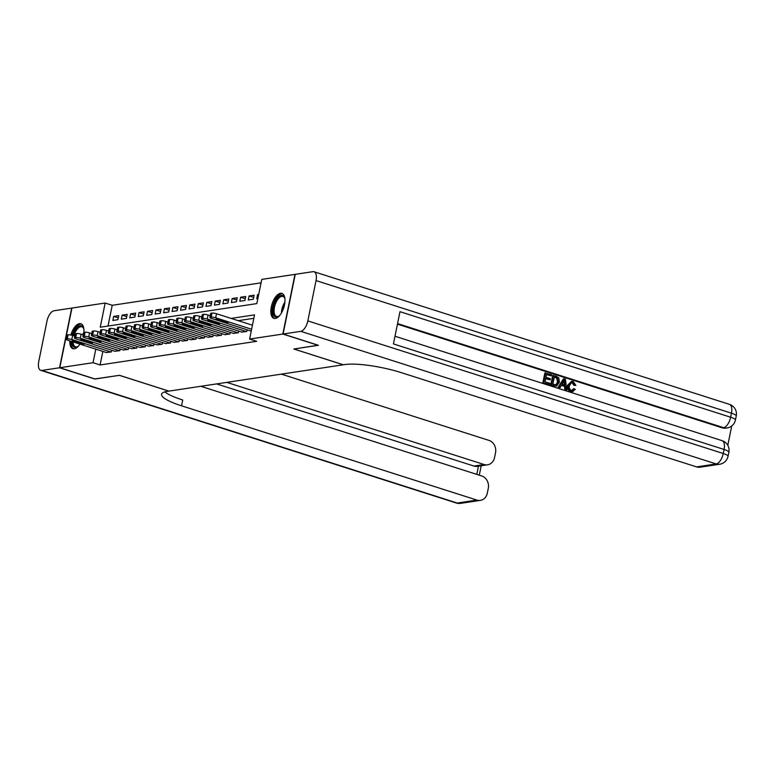 <?xml version="1.0" encoding="UTF-8"?>
<svg xmlns="http://www.w3.org/2000/svg" width="775" height="775" viewBox="0 0 775 775"><rect width="100%" height="100%" fill="white"/><g stroke="black" fill="none" stroke-linecap="round" stroke-linejoin="round"><path stroke-width="1.16" d="M275.348 318.457A13.098 6.142 107.7 0 1 273.924 318.36A13.098 6.142 107.7 0 1 271.637 305.437A13.098 6.142 107.7 0 1 280.463 293.299A13.098 6.142 107.7 0 1 281.887 293.396A13.098 6.142 107.7 0 1 284.173 306.319A13.098 6.142 107.7 0 1 275.348 318.457M79.951 344.09A13.098 6.142 107.7 0 1 74.323 348.808A13.098 6.142 107.7 0 1 72.898 348.711A13.098 6.142 107.7 0 1 69.818 340.855M70.825 335.023A13.098 6.142 107.7 0 1 79.438 323.65A13.098 6.142 107.7 0 1 80.862 323.747A13.098 6.142 107.7 0 1 83.884 332.465A10.501 4.921 107.7 0 1 83.884 332.456M318.186 345.214L293.832 349.002L343.286 364.793L168.921 391.113L119.466 375.323L95.131 379.004L59.801 367.728L71.949 308.053L105.168 303.035L100.246 327.224L256.835 303.587L261.756 279.397L294.975 274.379L282.836 334.054L249.618 339.062L254.539 314.873L231.124 318.409M261.059 282.827L112.23 305.292L105.168 303.035M250.209 330.789L251.294 330.799M241.742 332.058L246.789 331.487L247.128 329.801M233.285 333.337L238.322 332.766L238.661 331.08M224.818 334.616L229.855 334.035L230.204 332.359M216.351 335.895L221.388 335.313L221.737 333.637M207.884 337.173L212.931 336.592L213.27 334.916M199.427 338.452L204.464 337.871L204.803 336.195M190.96 339.731L195.998 339.15L196.346 337.474M182.493 341.01L187.54 340.428L187.879 338.743M174.036 342.288L179.073 341.707L179.412 340.022M165.569 343.567L170.607 342.986L170.946 341.3M157.102 344.846L162.14 344.265L162.488 342.579M148.635 346.125L153.682 345.543L154.022 343.858M140.178 347.394L145.216 346.822L145.555 345.137M131.711 348.673L136.749 348.101L137.088 346.415M123.244 349.951L128.282 349.37L128.631 347.694M114.778 351.23L119.825 350.649L120.164 348.973M118.284 317.886L113.663 316.413L118.74 315.648L117.916 319.678L112.84 320.443L113.663 316.413M126.751 316.607L122.13 315.134L127.207 314.369L126.383 318.399L121.307 319.164L122.13 315.134M135.208 315.328L130.588 313.856L135.673 313.09L134.85 317.12L129.774 317.886L130.588 313.856M143.675 314.049L139.054 312.577L144.131 311.812L143.317 315.842L138.231 316.607L139.054 312.577M152.142 312.771L147.521 311.298L152.597 310.533L151.774 314.563L146.698 315.328L147.521 311.298M160.609 311.492L155.978 310.019L161.064 309.254L160.241 313.284L155.165 314.049L155.978 310.019M169.066 310.223L164.445 308.741L169.522 307.975L168.708 312.005L163.632 312.771L164.445 308.741M177.533 308.944L172.912 307.462L177.988 306.697L177.165 310.727L172.089 311.502L172.912 307.462M186 307.665L181.379 306.183L186.455 305.418L185.632 309.448L180.556 310.223L181.379 306.183M194.467 306.387L189.836 304.904L194.922 304.139L194.099 308.179L189.023 308.944L189.836 304.904M202.924 305.108L198.303 303.635L203.379 302.86L202.566 306.9L197.48 307.665L198.303 303.635M211.391 303.829L206.77 302.357L211.846 301.582L211.023 305.621L205.947 306.387L206.77 302.357M219.858 302.55L215.237 301.078L220.313 300.312L219.49 304.343L214.413 305.108L215.237 301.078M228.315 301.272L223.694 299.799L228.78 299.034L227.957 303.064L222.88 303.829L223.694 299.799M236.782 299.993L232.161 298.52L237.237 297.755L236.423 301.785L231.338 302.55L232.161 298.52M245.249 298.714L240.628 297.242L245.704 296.476L244.881 300.506L239.804 301.272L240.628 297.242M253.716 297.435L249.085 295.963L254.171 295.198L253.347 299.228L248.271 299.993L249.085 295.963M112.23 305.292L108.006 326.062M258.676 294.519L257.552 294.684L256.738 298.714L257.862 298.549M102.852 351.404L100.091 364.967L256.68 341.32L249.618 339.062M253.842 318.302L238.196 320.666M106.32 352.509L111.358 351.927L111.697 350.252M318.167 345.33L282.836 334.054M100.091 364.967L93.029 362.71L59.801 367.728M95.79 349.147L93.029 362.71M258.579 295.013L257.552 294.684M106.698 352.635L67.561 340.138A3.362 0.668 -168.5 0 1 65.962 339.218A3.362 0.668 -168.5 0 1 66.427 338.985L67.28 338.849A3.362 0.668 -168.5 0 1 71.794 339.498L110.932 351.995M74.788 336.166L72.617 335.468L71.794 339.498M73.412 341.649A2.683 0.533 11.5 0 1 72.133 340.903A2.683 0.533 11.5 0 1 76.115 341.242L82.906 343.403A2.683 0.533 11.5 0 1 84.184 344.148A2.683 0.533 11.5 0 1 80.193 343.809L73.412 341.649L73.596 340.729M65.962 339.218L66.786 335.178A3.362 0.668 11.5 0 1 67.251 334.945L68.093 334.819A3.362 0.668 11.5 0 1 72.617 335.468M78.604 345.921A11.334 5.318 107.7 0 1 77.781 346.599A11.334 5.318 107.7 0 1 71.881 341.513M72.773 335.517A11.334 5.318 107.7 0 1 77.074 327.593A11.334 5.318 107.7 0 1 83.622 328.3A11.334 5.318 107.7 0 1 83.903 329.327M83.758 328.745A10.501 4.921 -72.3 0 0 81.908 326.817A10.501 4.921 -72.3 0 0 77.849 328.484A10.501 4.921 -72.3 0 0 73.858 335.866M73.053 341.891A10.501 4.921 -72.3 0 0 75.524 346.812A10.501 4.921 -72.3 0 0 78.149 346.318M81.588 324.095A13.02 6.103 -72.3 0 0 76.928 326.256A13.02 6.103 -72.3 0 0 72.017 335.294M70.99 341.233A13.02 6.103 -72.3 0 0 73.683 348.847M279.63 315.57A11.334 5.318 107.7 0 1 278.806 316.248A11.334 5.318 107.7 0 1 272.916 311.54A11.334 5.318 107.7 0 1 278.099 297.242A11.334 5.318 107.7 0 1 284.648 297.949A11.334 5.318 107.7 0 1 284.929 298.976M284.783 298.385A10.501 4.921 -72.3 0 0 282.933 296.467A10.501 4.921 -72.3 0 0 278.874 298.133A10.501 4.921 -72.3 0 0 274.205 308.741A10.501 4.921 -72.3 0 0 276.549 316.462A10.501 4.921 -72.3 0 0 279.174 315.968M282.613 293.744A13.02 6.103 -72.3 0 0 277.954 295.905A13.02 6.103 -72.3 0 0 272.228 308.673A13.02 6.103 -72.3 0 0 274.708 318.496M94.899 378.927L119.379 375.342L168.834 391.123L167.4 391.346A41.986 8.37 -168.5 0 0 161.578 394.252A41.986 8.37 -168.5 0 0 181.563 405.819L476.877 500.078A10.075 8.67 81.4 0 0 480.355 500.369A10.075 8.67 81.4 0 0 487.32 493.113L488.289 488.357A10.075 8.67 81.4 0 0 481.779 475.976L200.841 386.289M59.549 367.767L71.688 308.092L53.998 310.765A10.075 4.728 -72.3 0 0 46.955 321.208L38.75 361.528A10.075 4.728 -72.3 0 0 40.765 370.353A10.075 4.728 -72.3 0 0 41.86 370.431L59.549 367.767L94.879 379.043M226.775 382.375L484.113 464.525A10.075 8.67 81.4 0 0 487.582 464.806A10.075 8.67 81.4 0 0 494.557 457.55L495.525 452.794A10.075 8.67 81.4 0 0 489.015 440.413L281.383 374.131M487.582 464.806L477.429 466.347A10.075 8.67 -98.6 0 1 473.951 466.056L484.113 464.525M216.622 383.916L473.951 466.056M164.833 391.888A41.986 8.37 -168.5 0 0 182.745 400.007L181.563 405.819M571.96 390.416L573.49 388.73L575.302 389.331L572.696 391.598L570.507 391.549C567.959 390.455 566.99 388.362 567.6 385.262L571.485 381.358L573.18 381.513L575.873 385.369L573.946 385.388L572.212 382.714L571.427 382.579M572.696 391.598L570.507 391.549M559.996 387.742L558.048 387.442L563.386 378.839L564.064 378.733L565.411 379.169L566.806 389.922L565.537 389.515L565.178 386.231L561.565 385.078L559.996 387.742L558.727 387.335L564.064 378.733M566.806 389.922L564.859 389.612L564.5 386.328L561.41 385.34M551.306 375.856L546.52 374.325L545.91 377.299L550.366 378.723L550.143 379.847L545.687 378.423L545.009 381.765L550.008 383.363L549.097 384.584L542.907 382.608L544.873 372.93L551.529 374.732L551.306 375.856L546.462 374.625M550.143 379.847L545.629 378.723M727.793 445.325L731.736 425.95M719.675 464.235A10.075 10.075 0 0 0 728.045 456.281A10.075 2.005 11.5 0 0 723.249 453.511A10.075 4.728 107.7 0 1 716.207 463.954A10.075 8.67 81.4 0 0 719.675 464.235L700.087 467.199A10.075 8.67 -98.6 0 1 696.609 466.908L716.207 463.954L300.778 331.342A10.075 4.728 -72.3 0 0 307.83 320.898L723.249 453.511L724.073 449.471L393.429 343.926L399.987 311.676L730.631 417.221A10.075 4.728 107.7 0 1 723.588 427.664A10.075 8.67 81.4 0 0 727.057 427.955L725.788 428.139A10.075 8.67 -98.6 0 1 722.319 427.858L723.588 427.664L397.565 323.592M397.449 324.153L722.319 427.858M556.421 386.212L550.734 385.107L552.701 375.429L556.276 376.253L558.843 377.958L559.356 382.337L556.421 386.212L551.413 385.001L553.379 375.323M300.778 331.342L283.088 334.015L318.418 345.292L293.909 348.992L343.364 364.773L344.807 364.56A41.986 8.37 11.5 0 1 401.295 372.639L696.609 466.908M307.83 320.898L316.035 280.579A10.075 4.728 -72.3 0 0 314.02 271.744A10.075 4.728 -72.3 0 0 312.926 271.667L295.236 274.34L283.088 334.015M549.775 384.478L542.907 382.608M543.585 382.501L545.552 372.823M552.827 384.264L556.721 384.778L558.165 381.93L557.428 378.016L554.348 376.824L552.827 384.264M556.062 385.03L556.721 384.778L556.043 384.884L557.496 382.036L556.75 378.123L554.29 377.125M554.445 385.969L553.767 386.076M551.413 385.001L550.734 385.107M558.165 381.93L557.496 382.036M557.428 378.016L556.75 378.123M556.062 377.377L555.384 377.473M563.57 381.668L562.156 384.071L565.043 385.001L564.51 380.07L563.57 381.668M558.727 387.335L558.048 387.442M565.178 386.231L564.5 386.328M565.537 389.515L564.859 389.612M564.336 384.768L563.938 381.145M575.873 385.369L574.614 385.282L572.89 382.608L571.747 382.501L569.47 385.533C568.908 387.762 569.518 389.35 571.301 390.29L572.318 390.387L574.168 388.633M572.89 382.608L572.212 382.714M574.614 385.282L573.946 385.388M571.185 391.443C568.627 390.358 567.658 388.256 568.278 385.156L567.6 385.262M568.278 385.156L571.485 381.358M115.165 351.356L76.028 338.859A3.362 0.668 -168.5 0 1 74.429 337.939A3.362 0.668 -168.5 0 1 74.894 337.706L75.737 337.58A3.362 0.668 -168.5 0 1 80.261 338.22L119.398 350.717M83.254 334.887L81.075 334.19L80.261 338.22M81.879 340.37A2.683 0.533 11.5 0 1 80.6 339.634A2.683 0.533 11.5 0 1 84.582 339.963L91.363 342.124A2.683 0.533 11.5 0 1 92.642 342.87A2.683 0.533 11.5 0 1 88.66 342.531L81.879 340.37L82.063 339.45M74.429 337.939L75.253 333.909A3.362 0.668 11.5 0 1 75.718 333.676L76.56 333.541A3.362 0.668 11.5 0 1 81.075 334.19M123.632 350.077L84.494 337.58A3.362 0.668 -168.5 0 1 82.896 336.66A3.362 0.668 -168.5 0 1 83.361 336.427L84.204 336.302A3.362 0.668 -168.5 0 1 88.718 336.941L127.865 349.438M91.721 333.608L89.542 332.911L88.718 336.941M90.336 339.092A2.683 0.533 11.5 0 1 89.057 338.355A2.683 0.533 11.5 0 1 93.048 338.685L99.83 340.845A2.683 0.533 11.5 0 1 101.108 341.591A2.683 0.533 11.5 0 1 97.117 341.262L90.336 339.092L90.53 338.171M82.896 336.66L83.71 332.63A3.362 0.668 11.5 0 1 84.175 332.397L85.027 332.262A3.362 0.668 11.5 0 1 89.542 332.911M132.099 348.798L92.952 336.302A3.362 0.668 -168.5 0 1 91.353 335.381A3.362 0.668 -168.5 0 1 91.818 335.149L92.671 335.023A3.362 0.668 -168.5 0 1 97.185 335.662L136.322 348.159M100.178 332.33L98.008 331.632L97.185 335.662M98.803 337.813A2.683 0.533 11.5 0 1 97.524 337.077A2.683 0.533 11.5 0 1 101.515 337.406L108.297 339.566A2.683 0.533 11.5 0 1 109.575 340.312A2.683 0.533 11.5 0 1 105.584 339.983L98.803 337.813L98.987 336.892M91.353 335.381L92.177 331.351A3.362 0.668 11.5 0 1 92.642 331.119L93.484 330.993A3.362 0.668 11.5 0 1 98.008 331.632M140.556 347.52L101.418 335.023A3.362 0.668 -168.5 0 1 99.82 334.103A3.362 0.668 -168.5 0 1 100.285 333.87L101.128 333.744A3.362 0.668 -168.5 0 1 105.652 334.393L144.789 346.88M108.645 331.051L106.475 330.353L105.652 334.393M107.27 336.534A2.683 0.533 11.5 0 1 105.991 335.798A2.683 0.533 11.5 0 1 109.972 336.127L116.763 338.287A2.683 0.533 11.5 0 1 118.042 339.033A2.683 0.533 11.5 0 1 114.051 338.704L107.27 336.534L107.454 335.614M99.82 334.103L100.643 330.073A3.362 0.668 11.5 0 1 101.108 329.84L101.951 329.714A3.362 0.668 11.5 0 1 106.475 330.353M149.023 346.241L109.885 333.754A3.362 0.668 -168.5 0 1 108.287 332.824A3.362 0.668 -168.5 0 1 108.752 332.591L109.595 332.465A3.362 0.668 -168.5 0 1 114.119 333.114L153.256 345.602M117.112 329.772L114.933 329.075L114.119 333.114M115.737 335.255A2.683 0.533 11.5 0 1 114.458 334.519A2.683 0.533 11.5 0 1 118.439 334.848L125.221 337.018A2.683 0.533 11.5 0 1 126.499 337.755A2.683 0.533 11.5 0 1 122.518 337.425L115.737 335.255L115.921 334.335M108.287 332.824L109.101 328.794A3.362 0.668 11.5 0 1 109.575 328.561L110.418 328.435A3.362 0.668 11.5 0 1 114.933 329.075M157.49 344.962L118.352 332.475A3.362 0.668 -168.5 0 1 116.754 331.545A3.362 0.668 -168.5 0 1 117.219 331.312L118.062 331.187A3.362 0.668 -168.5 0 1 122.576 331.836L161.723 344.323M125.569 328.493L123.399 327.796L122.576 331.836M124.194 333.977A2.683 0.533 11.5 0 1 122.915 333.24A2.683 0.533 11.5 0 1 126.906 333.57L133.688 335.74A2.683 0.533 11.5 0 1 134.966 336.476A2.683 0.533 11.5 0 1 130.975 336.147L124.194 333.977L124.388 333.056M116.754 331.545L117.567 327.515A3.362 0.668 11.5 0 1 118.032 327.282L118.885 327.157A3.362 0.668 11.5 0 1 123.399 327.796M165.957 343.683L126.809 331.196A3.362 0.668 -168.5 0 1 125.211 330.266A3.362 0.668 -168.5 0 1 125.676 330.034L126.528 329.908A3.362 0.668 -168.5 0 1 131.043 330.557L170.18 343.044M134.036 327.215L131.866 326.527L131.043 330.557M132.661 332.698A2.683 0.533 11.5 0 1 131.382 331.962A2.683 0.533 11.5 0 1 135.373 332.291L142.154 334.461A2.683 0.533 11.5 0 1 143.433 335.197A2.683 0.533 11.5 0 1 139.442 334.868L132.661 332.698L132.845 331.778M125.211 330.266L126.034 326.236A3.362 0.668 11.5 0 1 126.499 326.004L127.342 325.878A3.362 0.668 11.5 0 1 131.866 326.527M174.414 342.405L135.276 329.918A3.362 0.668 -168.5 0 1 133.678 328.988A3.362 0.668 -168.5 0 1 134.143 328.755L134.986 328.629A3.362 0.668 -168.5 0 1 139.51 329.278L178.647 341.775M142.503 325.936L140.333 325.248L139.51 329.278M141.127 331.429A2.683 0.533 11.5 0 1 139.849 330.683A2.683 0.533 11.5 0 1 143.83 331.012L150.612 333.182A2.683 0.533 11.5 0 1 151.89 333.918A2.683 0.533 11.5 0 1 147.909 333.589L141.127 331.429L141.312 330.499M133.678 328.988L134.501 324.957A3.362 0.668 11.5 0 1 134.966 324.725L135.809 324.599A3.362 0.668 11.5 0 1 140.333 325.248M182.881 341.136L143.743 328.639A3.362 0.668 -168.5 0 1 142.145 327.709A3.362 0.668 -168.5 0 1 142.61 327.476L143.453 327.35A3.362 0.668 -168.5 0 1 147.977 327.999L187.114 340.496M150.97 324.657L148.79 323.969L147.977 327.999M149.585 330.15A2.683 0.533 11.5 0 1 148.306 329.404A2.683 0.533 11.5 0 1 152.297 329.733L159.078 331.903A2.683 0.533 11.5 0 1 160.357 332.64A2.683 0.533 11.5 0 1 156.376 332.31L149.585 330.15L149.778 329.22M142.145 327.709L142.958 323.679A3.362 0.668 11.5 0 1 143.423 323.446L144.276 323.32A3.362 0.668 11.5 0 1 148.79 323.969M191.347 339.857L152.2 327.36A3.362 0.668 -168.5 0 1 150.602 326.43A3.362 0.668 -168.5 0 1 151.067 326.198L151.919 326.072A3.362 0.668 -168.5 0 1 156.434 326.721L195.581 339.218M159.427 323.378L157.257 322.691L156.434 326.721M158.052 328.871A2.683 0.533 11.5 0 1 156.773 328.125A2.683 0.533 11.5 0 1 160.764 328.455L167.545 330.625A2.683 0.533 11.5 0 1 168.824 331.361A2.683 0.533 11.5 0 1 164.833 331.032L158.052 328.871L158.245 327.951M150.602 326.43L151.425 322.4A3.362 0.668 11.5 0 1 151.89 322.168L152.743 322.042A3.362 0.668 11.5 0 1 157.257 322.691M199.805 338.578L160.667 326.081A3.362 0.668 -168.5 0 1 159.069 325.161A3.362 0.668 -168.5 0 1 159.534 324.928L160.386 324.793A3.362 0.668 -168.5 0 1 164.901 325.442L204.038 337.939M167.894 322.109L165.724 321.412L164.901 325.442M166.518 327.593A2.683 0.533 11.5 0 1 165.24 326.847A2.683 0.533 11.5 0 1 169.231 327.186L176.012 329.346A2.683 0.533 11.5 0 1 177.291 330.082A2.683 0.533 11.5 0 1 173.3 329.753L166.518 327.593L166.703 326.672M159.069 325.161L159.892 321.121A3.362 0.668 11.5 0 1 160.357 320.889L161.2 320.763A3.362 0.668 11.5 0 1 165.724 321.412M208.272 337.299L169.134 324.802A3.362 0.668 -168.5 0 1 167.536 323.882A3.362 0.668 -168.5 0 1 168.001 323.65L168.843 323.514A3.362 0.668 -168.5 0 1 173.368 324.163L212.505 336.66M176.361 320.831L174.181 320.133L173.368 324.163M174.985 326.314A2.683 0.533 11.5 0 1 173.707 325.568A2.683 0.533 11.5 0 1 177.688 325.907L184.469 328.067A2.683 0.533 11.5 0 1 185.748 328.813A2.683 0.533 11.5 0 1 181.767 328.474L174.985 326.314L175.169 325.393M167.536 323.882L168.359 319.843A3.362 0.668 11.5 0 1 168.824 319.61L169.667 319.484A3.362 0.668 11.5 0 1 174.181 320.133M216.738 336.021L177.601 323.524A3.362 0.668 -168.5 0 1 176.002 322.603A3.362 0.668 -168.5 0 1 176.468 322.371L177.31 322.245A3.362 0.668 -168.5 0 1 181.834 322.884L220.972 335.381M184.828 319.552L182.648 318.854L181.834 322.884M183.443 325.035A2.683 0.533 11.5 0 1 182.164 324.299A2.683 0.533 11.5 0 1 186.155 324.628L192.936 326.788A2.683 0.533 11.5 0 1 194.215 327.534A2.683 0.533 11.5 0 1 190.224 327.195L183.443 325.035L183.636 324.115M176.002 322.603L176.816 318.573A3.362 0.668 11.5 0 1 177.281 318.341L178.134 318.205A3.362 0.668 11.5 0 1 182.648 318.854M225.205 334.742L186.058 322.245A3.362 0.668 -168.5 0 1 184.46 321.325A3.362 0.668 -168.5 0 1 184.925 321.092L185.777 320.966A3.362 0.668 -168.5 0 1 190.292 321.606L229.439 334.103M193.285 318.273L191.115 317.576L190.292 321.606M191.909 323.756A2.683 0.533 11.5 0 1 190.631 323.02A2.683 0.533 11.5 0 1 194.622 323.349L201.403 325.51A2.683 0.533 11.5 0 1 202.682 326.256A2.683 0.533 11.5 0 1 198.691 325.926L191.909 323.756L192.093 322.836M184.46 321.325L185.283 317.295A3.362 0.668 11.5 0 1 185.748 317.062L186.591 316.927A3.362 0.668 11.5 0 1 191.115 317.576M233.662 333.463L194.525 320.966A3.362 0.668 -168.5 0 1 192.927 320.046A3.362 0.668 -168.5 0 1 193.392 319.813L194.244 319.688A3.362 0.668 -168.5 0 1 198.758 320.327L237.896 332.824M201.752 316.994L199.582 316.297L198.758 320.327M200.376 322.478A2.683 0.533 11.5 0 1 199.097 321.741A2.683 0.533 11.5 0 1 203.079 322.071L209.87 324.231A2.683 0.533 11.5 0 1 211.149 324.977A2.683 0.533 11.5 0 1 207.157 324.647L200.376 322.478L200.56 321.557M192.927 320.046L193.75 316.016A3.362 0.668 11.5 0 1 194.215 315.783L195.058 315.648A3.362 0.668 11.5 0 1 199.582 316.297M242.129 332.184L202.992 319.688A3.362 0.668 -168.5 0 1 201.393 318.767A3.362 0.668 -168.5 0 1 201.858 318.535L202.701 318.409A3.362 0.668 -168.5 0 1 207.225 319.048L246.363 331.545M210.219 315.716L208.039 315.018L207.225 319.048M208.843 321.199A2.683 0.533 11.5 0 1 207.564 320.463A2.683 0.533 11.5 0 1 211.546 320.792L218.327 322.952A2.683 0.533 11.5 0 1 219.606 323.698A2.683 0.533 11.5 0 1 215.624 323.369L208.843 321.199L209.027 320.278M201.393 318.767L202.207 314.737A3.362 0.668 11.5 0 1 202.682 314.505L203.525 314.379A3.362 0.668 11.5 0 1 208.039 315.018M250.596 330.906L211.459 318.418A3.362 0.668 -168.5 0 1 209.86 317.488A3.362 0.668 -168.5 0 1 210.325 317.256L211.168 317.13A3.362 0.668 -168.5 0 1 215.682 317.779L251.613 329.239M252.437 325.209L216.506 313.739L215.682 317.779M217.3 319.92A2.683 0.533 11.5 0 1 216.022 319.184A2.683 0.533 11.5 0 1 220.013 319.513L226.794 321.683A2.683 0.533 11.5 0 1 228.073 322.419A2.683 0.533 11.5 0 1 224.082 322.09L217.3 319.92L217.494 319M209.86 317.488L210.674 313.458A3.362 0.668 11.5 0 1 211.139 313.226L211.992 313.1A3.362 0.668 11.5 0 1 216.506 313.739M67.251 334.945L66.427 338.985M68.093 334.819L67.28 338.849M80.193 343.809L80.435 342.618M82.586 334.674A10.501 4.921 107.7 0 1 83.69 332.746M281.432 313.013A10.501 4.921 107.7 0 1 284.909 302.105M284.609 304.333A10.152 4.766 -72.3 0 0 282.478 311.017M41.86 370.431L457.279 503.043L476.877 500.078M476.78 474.377L478.446 466.192M457.279 503.043A10.075 4.728 107.7 0 1 456.184 502.965A10.075 10.075 0 0 0 460.757 503.333A10.075 8.67 -98.6 0 1 457.279 503.043M727.057 427.955A10.075 10.075 0 0 0 735.427 419.992A10.075 2.005 11.5 0 0 730.631 417.221L731.455 413.191L316.035 280.579M729.44 404.356A10.075 4.728 107.7 0 1 731.455 413.191A10.075 2.005 -168.5 0 1 736.25 415.962A10.075 10.075 0 0 0 729.44 404.356L314.02 271.744M722.058 440.646A10.075 4.728 107.7 0 1 724.073 449.471A10.075 2.005 -168.5 0 1 728.868 452.251A10.075 10.075 0 0 0 722.058 440.646L394.998 336.243M564.743 382.191L564.064 382.288M75.718 333.676L74.894 337.706M76.56 333.541L75.737 337.58M88.66 342.531L88.902 341.339M84.175 332.397L83.361 336.427M85.027 332.262L84.204 336.302M97.117 341.262L97.369 340.06M92.642 331.119L91.818 335.149M93.484 330.993L92.671 335.023M105.584 339.983L105.826 338.782M101.108 329.84L100.285 333.87M101.951 329.714L101.128 333.744M114.051 338.704L114.293 337.503M109.575 328.561L108.752 332.591M110.418 328.435L109.595 332.465M122.518 337.425L122.76 336.224M118.032 327.282L117.219 331.312M118.885 327.157L118.062 331.187M130.975 336.147L131.217 334.945M126.499 326.004L125.676 330.034M127.342 325.878L126.528 329.908M139.442 334.868L139.684 333.667M134.966 324.725L134.143 328.755M135.809 324.599L134.986 328.629M147.909 333.589L148.151 332.397M143.423 323.446L142.61 327.476M144.276 323.32L143.453 327.35M156.376 332.31L156.618 331.119M151.89 322.168L151.067 326.198M152.743 322.042L151.919 326.072M164.833 331.032L165.075 329.84M160.357 320.889L159.534 324.928M161.2 320.763L160.386 324.793M173.3 329.753L173.542 328.561M168.824 319.61L168.001 323.65M169.667 319.484L168.843 323.514M181.767 328.474L182.009 327.282M177.281 318.341L176.468 322.371M178.134 318.205L177.31 322.245M190.224 327.195L190.476 326.004M185.748 317.062L184.925 321.092M186.591 316.927L185.777 320.966M198.691 325.926L198.933 324.725M194.215 315.783L193.392 319.813M195.058 315.648L194.244 319.688M207.157 324.647L207.4 323.446M202.682 314.505L201.858 318.535M203.525 314.379L202.701 318.409M215.624 323.369L215.867 322.168M211.139 313.226L210.325 317.256M211.992 313.1L211.168 317.13M224.082 322.09L224.333 320.889M40.765 370.353L456.184 502.965M460.757 503.333L480.355 500.369M479.289 475.182L481.207 465.775M735.427 419.992L736.25 415.962M728.045 456.281L728.868 452.251"/></g></svg>
